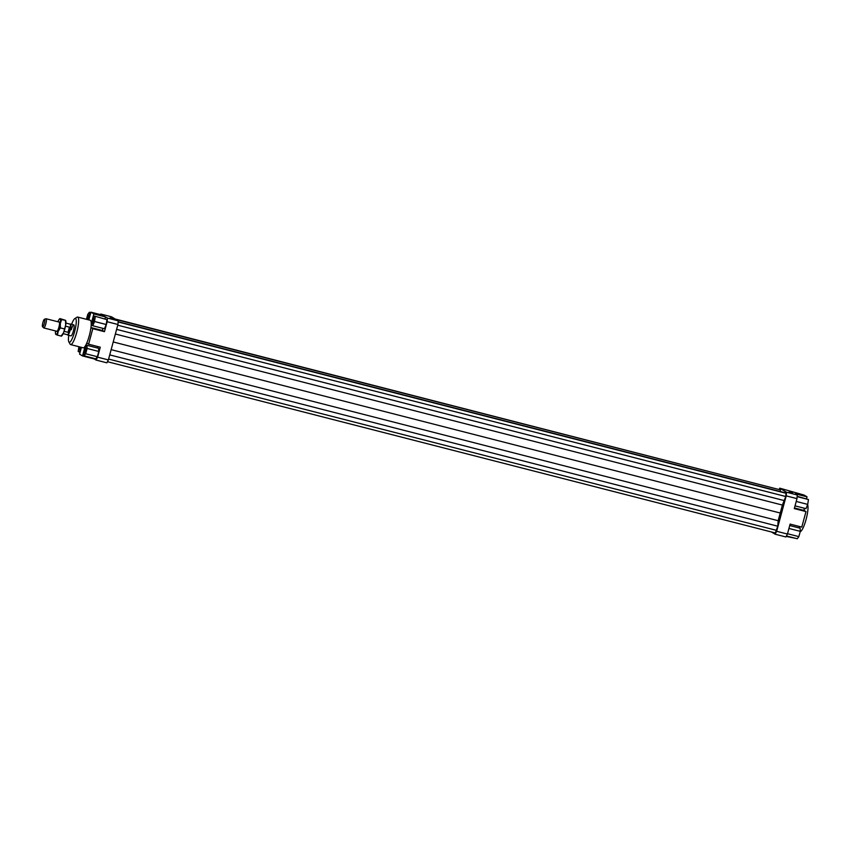 <?xml version="1.0" encoding="UTF-8"?>
<svg xmlns="http://www.w3.org/2000/svg" width="851" height="851" viewBox="0 0 851 851"><rect width="100%" height="100%" fill="white"/><g stroke="black" fill="none" stroke-linecap="round" stroke-linejoin="round"><path stroke-width="1.28" d="M70.048 324.157L70.41 324.05A5.68 1.159 104.4 0 1 70.559 324.04A5.68 1.159 104.4 0 1 70.186 330.167A5.68 1.159 104.4 0 1 67.74 335.049A5.68 1.159 104.4 0 1 67.612 334.975L67.346 334.709M69.973 324.178A5.446 1.117 104.4 0 1 70.112 324.167A5.446 1.117 104.4 0 1 69.75 330.039A5.446 1.117 104.4 0 1 67.41 334.72L63.187 333.645M65.484 326.135L69.42 327.146L69.239 329.911L68.027 332.326L64.112 331.326M42.55 326.741L43.678 327.869A4.734 0.968 -75.6 0 0 43.784 327.933A4.734 0.968 -75.6 0 0 45.826 323.859A4.734 0.968 -75.6 0 0 46.135 318.753A4.734 0.968 -75.6 0 0 46.007 318.763L44.486 319.21A3.915 0.798 104.4 0 1 44.326 323.423A3.915 0.798 104.4 0 1 42.55 326.741A3.915 0.798 104.4 0 1 42.89 322.572A3.915 0.798 104.4 0 1 44.486 319.21M69.42 327.146L68.027 332.326M71.314 329.741A5.68 1.159 104.4 0 1 73.76 324.859A5.68 1.159 104.4 0 1 73.388 330.996A5.68 1.159 104.4 0 1 70.941 335.868L67.74 335.049M794.462 507.973L804.142 510.472A14.212 2.904 -75.6 0 0 804.365 508.249M800.217 531.641A14.212 2.904 -75.6 0 0 806.088 519.429A14.212 2.904 -75.6 0 0 807.599 504.686M99.716 314.679L104.45 316.2L99.716 314.679M796.738 493.42L801.461 494.952L796.738 493.42M110.109 317.817L113.64 318.965L110.109 317.817M789.154 491.963L792.685 493.101L789.154 491.963M93.099 320.646L94.121 318.614L93.972 321.167L92.95 323.199L93.099 320.646M87.174 319.497L88.504 315.232L87.61 319.614M80.43 347.112L79.324 349.495L79.494 346.868M86.142 348.293L84.94 352.878L86.142 348.293M77.675 317.061L90.249 320.284A14.212 2.904 104.4 0 1 91.238 323.657A14.212 2.904 104.4 0 1 90.951 327.582A14.212 2.904 104.4 0 1 89.312 335.613A14.212 2.904 104.4 0 1 86.77 343.102A14.212 2.904 104.4 0 1 85.153 346.219A14.212 2.904 104.4 0 1 83.196 347.814L70.622 344.591A14.212 2.904 -75.6 0 0 76.739 332.39A14.212 2.904 -75.6 0 0 77.675 317.061A14.212 2.904 -75.6 0 0 77.016 317.221L74.835 318.572A12.318 2.521 104.4 0 1 74.601 331.72A12.318 2.521 104.4 0 1 68.846 341.9A12.318 2.521 104.4 0 1 68.771 335.315M68.846 341.9L70.112 344.134A14.212 2.904 -75.6 0 0 70.622 344.591M71.601 324.305A12.318 2.521 104.4 0 1 74.835 318.572M779.176 489.293L779.761 488.176L804.099 495.069L807.046 496.835L806.535 498.707M779.761 488.176L786.473 492.208L786.207 495.867L796.983 498.633L797.249 494.974L786.473 492.208M797.249 494.974L795.366 493.835L807.046 496.835M787.43 534.056L776.655 531.29L775.144 534.205L785.92 536.97L787.43 534.056L790.111 524.11L801.791 527.099L805.982 511.579L794.302 508.59L796.983 498.633M102.748 328.326L102.588 330.55L104.471 331.677L92.791 328.688L88.61 344.208L100.28 347.197L97.599 357.154L96.089 360.069L106.864 362.824L108.375 359.92L97.599 357.154M91.972 324.093L91.238 323.912M92.791 328.688L90.951 327.582L102.588 330.55M91.238 323.657L93.855 313.945L105.535 316.934L105.035 318.806M96.089 360.069L94.206 358.931L82.526 355.931L79.59 354.165L81.419 347.368M98.099 346.644L97.408 347.985M97.365 356.729L98.78 351.463L98.631 348.304L86.951 345.304L85.377 347.421L83.951 352.697L84.111 355.846L95.78 358.845L97.365 356.729L85.685 353.739L87.11 348.463L98.78 351.463M100.418 314.604L100.716 314.03L111.492 316.795L118.204 320.827L107.417 318.072L107.152 321.731L117.938 324.497L118.204 320.827M108.375 359.92L117.938 324.497M100.716 314.03L102.599 315.168L90.919 312.168L93.855 313.945M105.535 316.934L107.417 318.072M85.291 346.006L86.249 346.251M86.77 343.102L88.61 344.208M804.248 508.228L804.089 510.451M795.834 538.375L786.218 536.396M775.144 534.205L771.463 531.992M786.207 495.867L776.655 531.29M799.61 526.546L798.908 527.886M107.152 321.731L104.471 331.677M106.949 319.636L94.27 316.04L92.536 320.306L91.802 325.178L92.802 325.773L104.482 328.763L106.215 324.508L106.949 319.636L94.27 316.04M799.025 527.918A14.212 2.904 -75.6 0 0 799.695 526.567M789.728 525.535L800.131 528.205L800.291 531.354L798.866 536.63L787.515 533.715M800.291 531.354L788.941 528.45M798.866 536.63L797.291 538.747L786.441 535.96M797.153 496.293L808.45 499.537L797.132 496.633M808.45 499.537L807.716 504.398L805.982 508.664L795.036 505.856M807.716 504.398L796.228 501.452M804.142 510.472L805.982 511.579M87.11 348.463L86.951 345.304M84.111 355.846L85.685 353.739M82.526 355.931L85.153 346.219M78.898 346.719L78.175 351.463L80.09 352.293M79.175 352.059L81.281 347.889M80.909 347.804L80.994 347.251M88.313 319.795L89.493 315.413L89.334 312.253L87.759 314.37L86.43 319.306M89.334 312.253L90.791 312.625M90.919 312.168L88.823 319.923M92.802 325.773L94.535 321.508L106.215 324.508M94.535 321.508L95.269 316.646M780.271 491.516L780.388 489.878L115.959 319.487M780.388 489.878L115.172 319.008M107.449 361.707L775.304 532.971L777.771 526.205L778.165 520.706L782.388 505.068L785.781 496.516L786.016 493.261L785.228 492.782L118.14 321.71M113.226 341.964L780.675 513.132M778.165 520.706L111.151 349.655M776.644 530.386L108.609 359.069M109.736 354.888L777.771 526.205M784.654 500.696L116.619 329.38M782.388 505.068L115.364 334.017M785.781 496.516L117.746 325.199M786.016 493.261L118.119 321.976M61.272 335.826L63.591 332.709L65.687 324.954A8.053 1.649 104.4 0 1 64.836 328.943A8.053 1.649 104.4 0 1 63.591 332.709A8.053 1.649 104.4 0 1 62.08 335.485L61.506 336.113M65.718 320.529L65.814 320.944A8.053 1.649 104.4 0 1 65.687 324.954L65.463 320.306L59.91 318.582L61.602 319.604L60.304 323.571L60.357 327.88L58.208 331.326A8.053 1.649 -75.6 0 0 59.453 327.571A8.053 1.649 -75.6 0 0 60.304 323.571A8.053 1.649 -75.6 0 0 60.07 318.923A8.053 1.649 -75.6 0 0 59.272 319.263A8.053 1.649 -75.6 0 0 57.868 321.763M58.857 322.018A4.978 1.021 104.4 0 1 59.379 321.986A4.978 1.021 104.4 0 1 58.889 327.231A4.978 1.021 104.4 0 1 56.943 331.465A4.978 1.021 104.4 0 1 56.506 331.188M58.208 331.326L57.421 335.124L55.889 334.443A8.053 1.649 -75.6 0 0 58.208 331.326M55.517 330.943A8.053 1.649 -75.6 0 0 55.538 333.805A8.053 1.649 -75.6 0 0 55.889 334.443L55.719 334.103M61.602 319.604L65.463 320.306M64.389 328.911L60.357 327.88M61.442 336.156L57.421 335.124M70.559 324.04L73.76 324.859M65.899 323.093L70.112 324.167M46.135 318.753L59.453 322.167M43.784 327.933L57.102 331.347M59.272 319.263L59.847 318.625"/></g></svg>
